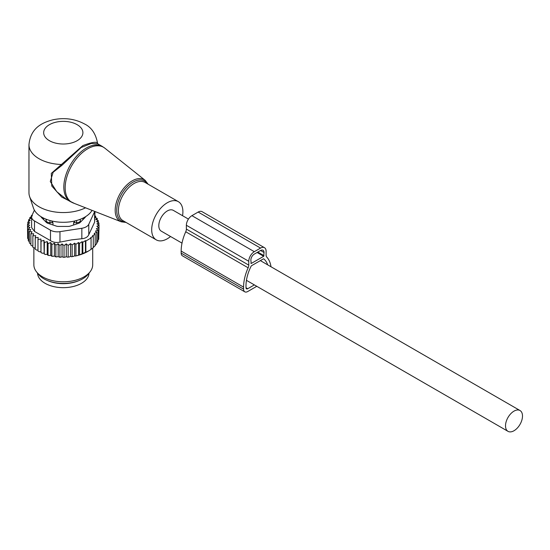 <?xml version="1.0" encoding="UTF-8"?>
<svg xmlns="http://www.w3.org/2000/svg" width="550" height="550" viewBox="0 0 550 550"><rect width="100%" height="100%" fill="white"/><g stroke="black" fill="none" stroke-linecap="round" stroke-linejoin="round"><path stroke-width="0.82" d="M182.559 215.703A22.062 12.739 120 0 0 180.991 204.222A22.062 12.739 120 0 0 178.331 201.651A22.062 12.739 120 0 0 157.946 211.743A22.062 12.739 120 0 0 153.608 237.304A22.062 12.739 120 0 0 156.269 239.869A22.062 12.739 120 0 0 170.548 236.507M97.831 143.859L97.556 143.234C95.796 133.712 91.444 127.291 84.508 123.949C74.986 118.862 64.584 117.446 53.316 119.714C42.185 122.492 30.552 127.951 28.964 144.698L28.964 192.741A34.32 19.814 0 0 0 29.583 196.494L33.454 208.072A30.381 17.538 0 0 0 41.8 217.154A30.381 17.538 0 0 0 92.063 210.368M29.583 196.494A34.32 19.814 0 0 0 39.016 206.752A34.32 19.814 0 0 0 85.559 207.817M97.529 143.358C96.91 141.405 92.022 142.141 82.864 145.578L51.301 173.401L51.776 186.031L61.744 197.113L74.491 203.472M102.293 146.431L97.797 143.839L91.321 143.461L81.201 147.503L61.703 165.536L53.13 172.294L50.297 181.514L56.746 191.668L66.392 199.306L70.427 201.637A31.872 18.398 120 0 1 66.584 197.931A31.872 18.398 120 0 1 72.854 160.999A31.872 18.398 120 0 1 102.293 146.431L104.83 148.156A31.763 18.336 -60 0 0 74.965 160.662A31.763 18.336 -60 0 0 67.918 198.577A31.763 18.336 120 0 0 73.184 202.964L70.427 201.637M28.964 144.698A34.32 19.814 0 0 0 39.016 158.709A34.32 19.814 0 0 0 60.968 164.471L61.703 165.536M188.43 219.093L173.305 210.361A12.011 6.937 120 0 0 164.044 213.579A12.011 6.937 120 0 0 158.806 225.665A12.011 6.937 120 0 0 161.294 231.165L182.016 243.127M522.5 416.027A12.011 6.937 120 0 0 520.011 410.527A12.011 6.937 120 0 0 510.757 413.744A12.011 6.937 120 0 0 505.512 425.837A12.011 6.937 120 0 0 508.001 431.337A12.011 6.937 120 0 0 517.254 428.12A12.011 6.937 120 0 0 522.5 416.027M80.541 222.062L80.486 220.461A3.926 3.204 -178.3 0 0 79.798 219.471M82.576 220.028A20.102 11.605 0 0 0 83.284 217.951M73.604 224.991L73.604 222.716L75.123 220.901M43.292 217.951A20.102 11.605 0 0 0 43.993 220.028M73.604 222.716L76.636 222.688A3.926 2.262 0 0 0 80.486 220.461L80.486 222.117M52.965 224.991L52.965 222.716L51.453 220.901M46.035 222.062L46.035 219.189M46.049 219.189L46.083 220.461A3.926 2.262 0 0 0 49.94 222.688L52.965 222.716M47.898 280.72A25.74 14.864 0 0 0 56.038 283.064A25.74 14.864 0 0 0 78.677 280.72M37.551 273.185A25.74 14.864 0 0 0 56.038 287.066A25.74 14.864 0 0 0 89.017 273.185M31.652 216.37L29.803 217.656L31.109 218.041L28.6 219.856L30.202 220.357L27.823 222.159L29.714 222.791L27.5 224.531L27.651 236.149M94.964 215.923L95.672 216.164L94.531 217.243L97.213 218.371L95.769 219.367L98.299 220.667L96.573 221.554L98.917 223.018L96.938 223.781L99.069 225.39L96.855 226.215L98.746 227.762L96.367 228.718L97.969 230.065L95.466 231.144L96.766 232.265L94.174 233.468L95.177 234.341L92.579 235.634L93.273 236.246L90.654 237.627L91.059 237.992L91.059 249.411L87.904 251.391A34.815 20.096 180 0 1 78.808 255.166L77.756 255.454A34.815 20.096 180 0 1 75.171 256.066L74.635 255.757L73.542 256.382A34.815 20.096 180 0 1 73.088 256.465A34.815 20.096 180 0 1 71.314 256.733L70.524 256.279L69.321 256.974A34.815 20.096 180 0 1 67.265 257.146L66.248 256.561L65.051 257.249A34.815 20.096 180 0 1 63.133 257.276L62.054 256.603L60.892 257.228A34.815 20.096 180 0 1 59.132 257.132L58.19 256.396L56.911 256.939A34.815 20.096 180 0 1 55.186 256.726L54.402 255.929L53.02 256.382A34.815 20.096 180 0 1 51.349 256.059L50.724 255.214L49.266 255.571A34.815 20.096 180 0 1 47.671 255.138L47.218 254.265L45.698 254.519A34.815 20.096 180 0 1 44.193 253.983L44.426 242.522L47.218 241.581L48.042 243.657L48.042 255.076L49.266 255.571M27.5 224.531L29.631 225.211L27.651 226.903L30.003 227.439L28.277 229.254L30.807 229.625L29.363 231.55L32.044 231.749L30.896 233.757L33.694 233.771L32.862 235.847L35.736 235.675L35.234 237.799L38.142 237.428L37.977 239.573L40.886 239.009L41.051 241.154L43.924 240.405L44.193 253.983M43.924 253.083L42.364 253.241A34.815 20.096 180 0 1 40.975 252.608L41.051 241.154M40.886 239.009L40.975 252.608M40.886 251.694L39.304 251.749A34.815 20.096 180 0 1 38.452 251.261M37.977 250.106L36.561 250.058L35.234 249.212L35.234 237.799M35.234 248.304L32.862 247.266L32.862 235.847M30.896 233.757L30.896 245.176L32.862 246.311M29.363 231.55L29.363 242.969L30.896 244.145M27.823 222.159L27.823 224.269M98.746 237.256L99.069 225.39M97.57 240.659L98.746 239.181L98.746 227.762M96.552 243.1L97.969 241.478L97.969 230.065M94.944 245.534L96.766 243.684L96.766 232.265M78.808 255.166L88.461 251.068M93.273 247.466L95.177 245.761L95.177 234.341M90.654 249.645L93.273 247.665L93.273 236.246M78.533 255.008L78.533 242.502L79.537 243.375L79.537 254.788M77.756 255.454L75.171 256.066M74.635 255.757L74.635 243.169L75.934 244.289L75.934 255.709M73.542 256.382L71.314 256.733M70.524 256.279L70.524 243.636L72.126 244.984L72.126 256.403M69.321 256.974L67.265 257.146M66.248 256.561L66.248 243.884L68.145 245.431L68.145 256.85M65.051 257.249L63.133 257.276M62.054 256.603L62.054 243.925L64.034 245.623L64.034 257.036M62.054 243.925L59.916 245.534L59.916 256.953L60.892 257.228M59.132 257.132L59.916 256.953M58.19 256.396L58.19 243.712L59.916 245.534M58.19 243.712L55.846 245.176L55.846 256.589L56.911 256.939M55.186 256.726L55.846 256.589M54.402 255.929L54.402 243.251L55.846 245.176M54.402 243.251L51.872 244.544L51.872 255.963L53.02 256.382M51.349 256.059L51.872 255.963M50.724 255.214L50.724 242.536L51.872 244.544M50.724 242.536L48.042 243.657M47.671 255.138L48.042 255.076M47.218 241.581L47.218 254.265M45.698 254.519L44.426 253.942M42.364 253.241L41.051 252.574M37.977 239.573L37.977 250.986L39.304 251.749M29.425 241.856L28.277 240.673L28.277 229.254M28.724 239.573L27.651 238.322L27.651 226.903M28.6 219.856L28.6 221.561M29.803 217.656L29.803 218.976M32.395 215.861L31.391 215.579L31.391 216.549M91.059 237.992L85.862 240.996L85.862 252.416M85.449 252.649L85.449 240.632L82.83 242.268L82.83 253.688M79.537 243.375L82.136 241.663L82.136 254.072M32.113 215.098L31.391 215.579M31.604 216.941A9.804 5.665 180 0 0 34.478 220.942L50.49 230.189A9.804 5.665 180 0 0 59.964 231.653L81.84 228.271L81.84 238.741L71.569 239.869L59.964 242.124C56.354 242.88 53.199 242.392 50.49 240.659L34.478 231.413L31.604 227.562L31.604 216.941A9.804 5.665 180 0 1 31.941 215.476L34.396 210.176M81.84 228.271A9.804 5.665 0 0 0 88.77 224.269L94.634 211.64L94.634 222.104L88.77 234.733C87.691 237.05 85.381 238.391 81.84 238.741M90.138 271.734L88.33 274.072A27.438 15.84 180 0 1 71.012 282.803A27.438 15.84 180 0 1 38.239 274.072L36.431 271.734A29.418 16.988 0 0 0 71.569 281.098A29.418 16.988 0 0 0 90.138 271.734A29.418 16.988 0 0 0 92.703 264.804L92.703 248.119M41.037 216.693A4.902 2.833 0 0 0 41.635 217.663L46.296 222.331A4.902 2.833 0 0 0 48.091 223.362L56.169 226.057A4.902 2.833 0 0 0 58.623 226.435L67.953 226.435A4.902 2.833 0 0 0 70.4 226.057L78.478 223.362A4.902 2.833 0 0 0 80.273 222.331L84.941 217.663A4.902 2.833 0 0 0 85.532 216.693M94.634 222.104L94.964 211.509M33.866 247.981L33.866 264.804A29.418 16.988 0 0 0 36.431 271.734M82.136 241.663L82.83 242.268M85.449 240.632L85.862 240.996M74.635 243.169L72.126 244.984M78.533 242.502L75.934 244.289M43.924 240.405L44.426 242.522M66.248 243.884L64.034 245.623M70.524 243.636L68.145 245.431M98.917 223.018L98.917 225.28M98.299 220.667L98.299 222.626M97.213 218.371L97.213 220.103M95.672 216.164L95.672 217.724M271.006 266.764A35.551 20.522 -60 0 0 266.743 257.056A4.902 2.833 -60 0 1 266.111 255.117L266.111 251.288A7.844 4.531 -60 0 0 264.488 247.699A7.844 4.531 -60 0 0 260.562 248.084L254.32 251.687A7.844 4.531 -60 0 0 248.772 261.298L248.772 265.127A4.902 2.833 -60 0 1 248.146 267.795A35.551 20.522 -60 0 0 243.574 287.121L243.574 289.121A5.885 3.396 120 0 0 244.791 291.816A5.885 3.396 120 0 0 247.734 291.521L256.788 286.296M243.574 287.121L181.163 251.089L181.163 253.089A5.885 3.396 120 0 0 182.387 255.784L244.791 291.816M267.706 264.866A32.113 18.542 -60 0 0 263.814 258.919A0.983 0.564 -60 0 0 263.766 258.885A0.983 0.564 -60 0 0 263.271 258.933L251.611 265.664A0.983 0.564 -60 0 0 251.075 266.276A32.113 18.542 -60 0 0 246.001 285.718L246.001 287.719A2.454 1.416 120 0 0 246.51 288.846A2.454 1.416 120 0 0 247.734 288.722L254.361 284.9M260.562 248.084L198.158 212.059A7.844 4.531 -60 0 1 202.077 211.667L264.488 247.699M198.158 212.059L191.916 215.662A7.844 4.531 -60 0 0 186.367 225.266L186.367 229.096A4.902 2.833 -60 0 1 185.735 231.763A35.551 20.522 -60 0 0 181.163 251.089M263.684 256.293L251.199 263.498L250.855 260.095A4.902 2.833 -60 0 1 254.32 254.093L260.562 250.491A4.902 2.833 -60 0 1 263.017 250.243A4.902 2.833 -60 0 1 264.028 252.491L263.684 256.293L257.097 252.491M126.053 222.427L121.254 221.815A24.028 13.874 120 0 1 117.267 218.494A24.028 13.874 -60 0 1 122.595 189.819A24.028 13.874 -60 0 1 145.186 180.359L104.83 148.156M147.4 183.796A23.052 13.31 120 0 0 147.338 183.7A23.052 13.31 120 0 0 125.214 188.973A23.052 13.31 120 0 0 118.731 218.261A23.052 13.31 120 0 0 125.338 222.014M178.331 201.651L145.049 182.435A22.062 12.739 120 0 0 124.664 192.521A22.062 12.739 120 0 0 120.319 218.089A22.062 12.739 120 0 0 122.98 220.653L156.269 239.869M49.417 140.697A19.614 11.323 0 0 0 77.151 140.697A19.614 11.323 0 0 0 77.151 124.678A19.614 11.323 0 0 0 49.417 124.678A19.614 11.323 0 0 0 49.417 140.697M76.636 223.981L76.608 220.516M49.961 220.516L49.94 223.981M46.083 222.117L46.083 220.461A3.926 3.204 -1.7 0 1 46.771 219.471M59.964 231.653L59.964 242.124M34.478 220.942L34.478 231.413M50.49 230.189L50.49 240.659M88.77 224.269L88.77 234.733M181.163 253.089L243.574 289.121M247.734 288.722L246.001 287.719M254.32 251.687L191.916 215.662M248.772 261.298L186.367 225.266M248.772 265.127L186.367 229.096M248.146 267.795L185.735 231.763M251.199 263.498L250.855 263.299M264.028 255.695L257.792 252.093M264.028 252.491L260.562 250.491M148.115 184.209L145.186 180.359M121.254 221.815L73.184 202.964M260.356 260.618L520.011 410.527M246.441 280.328L508.001 431.337"/></g></svg>
